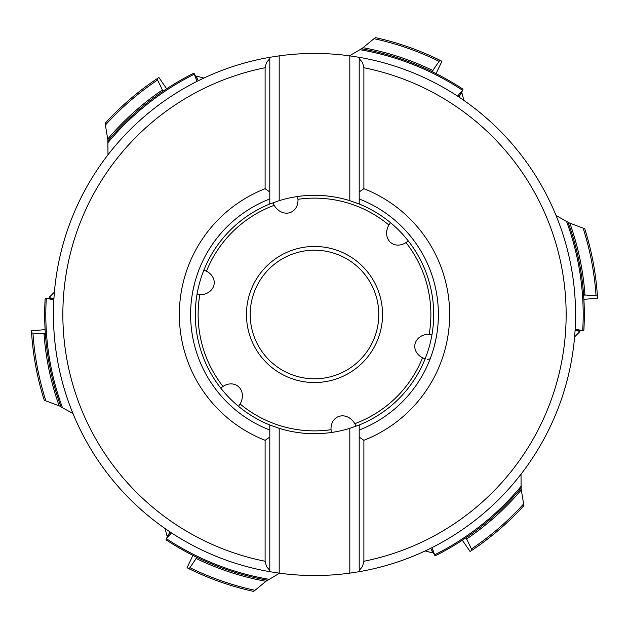 <?xml version="1.0" encoding="UTF-8"?>
<svg xmlns="http://www.w3.org/2000/svg" width="629" height="629" viewBox="0 0 629 629"><rect width="100%" height="100%" fill="white"/><g stroke="black" fill="none" stroke-linecap="round" stroke-linejoin="round"><path stroke-width="0.94" d="M45.107 329.659L31.45 330.752L31.584 332.945A283.514 283.514 0 0 0 44.116 399.785A283.514 283.514 0 0 1 31.584 332.945L45.374 333.92M32.519 343.945L32.559 344.362M33.306 350.707L32.645 345.14M72.964 413.528L60.997 406.924A269.825 269.825 0 0 1 45.139 298.783L45.508 298.429M60.856 406.515L45.886 400.87A282.162 282.162 0 0 1 32.96 333.173M44.258 400.241A283.514 283.514 0 0 1 31.584 332.945A283.514 283.514 0 0 0 44.258 400.241L45.886 400.87M44.989 327.379L44.942 326.372M45.445 334.809L44.03 334.046A271.178 271.178 0 0 0 59.173 405.862M43.55 333.92L44.03 334.046M107.976 154.836L107.905 142.712A268.693 268.693 0 0 1 194.377 74.159L193.921 73.507M166.669 88.775L158.901 77.493L157.069 78.711A283.514 283.514 0 0 0 105.129 123.331L107.991 140.841M193.433 73.365A269.825 269.825 0 0 0 107.708 141.171L107.905 142.712M349.512 55.808L359.977 49.683A268.693 268.693 0 0 1 462.582 90.301L457.527 96.119M462.582 90.301L462.795 89.082A269.825 269.825 0 0 0 361.211 48.755L359.977 49.683M361.636 48.826L374.003 38.684A282.162 282.162 0 0 1 439.097 61.343L432.815 70.495A271.178 271.178 0 0 0 363.043 47.702M436.07 73.617L441.951 61.249A283.514 283.514 0 0 0 440.536 60.541A283.514 283.514 0 0 1 441.951 61.249L439.986 60.266A283.514 283.514 0 0 0 375.371 37.598L374.003 38.684M430.81 55.942A283.514 283.514 0 0 0 430.197 55.666A283.514 283.514 0 0 1 430.81 55.942L435.85 58.269A283.514 283.514 0 0 1 439.986 60.266A283.514 283.514 0 0 0 435.85 58.269M429.497 55.352A283.514 283.514 0 0 0 375.835 37.701A283.514 283.514 0 0 1 429.497 55.352M556.036 215.472L566.572 221.471A268.693 268.693 0 0 1 582.706 330.642L575.134 329.171M582.706 330.642L583.861 330.217A269.825 269.825 0 0 0 568.003 222.076L566.572 221.471M568.144 222.485L583.114 228.13A282.162 282.162 0 0 1 596.04 295.827L584.97 294.954A271.178 271.178 0 0 0 569.827 223.138M583.893 299.341L597.55 298.248A283.514 283.514 0 0 0 597.456 296.676A283.514 283.514 0 0 1 597.55 298.248L597.416 296.055A283.514 283.514 0 0 0 584.742 228.759L583.114 228.13M596.575 285.943A283.514 283.514 0 0 0 596.504 285.275A283.514 283.514 0 0 1 596.575 285.943L597.078 291.471A283.514 283.514 0 0 1 597.416 296.055A283.514 283.514 0 0 0 597.078 291.471M596.426 284.52A283.514 283.514 0 0 0 584.884 229.215A283.514 283.514 0 0 1 596.426 284.52M521.024 474.164L521.095 486.288A268.693 268.693 0 0 1 434.623 554.841L432.107 547.552M434.623 554.841L435.567 555.635A269.825 269.825 0 0 0 521.292 487.829L521.095 486.288M468.731 535.892L469.313 535.491A269.825 269.825 0 0 0 521.009 488.159L523.611 503.939A282.162 282.162 0 0 1 471.443 548.983L466.663 538.967A271.178 271.178 0 0 0 521.284 489.936M462.331 540.225L470.099 551.507A283.514 283.514 0 0 0 471.412 550.634A283.514 283.514 0 0 1 470.099 551.507L471.931 550.289A283.514 283.514 0 0 0 523.871 505.669L523.611 503.939M480.265 544.502A283.514 283.514 0 0 0 480.808 544.116A283.514 283.514 0 0 1 480.265 544.502L475.728 547.71L480.304 544.478M486.453 539.918L481.971 543.267M523.871 505.669A283.514 283.514 0 0 1 471.931 550.289A283.514 283.514 0 0 0 475.728 547.71A283.514 283.514 0 0 1 471.931 550.289L471.443 548.983M481.429 543.668A283.514 283.514 0 0 0 523.548 506.023A283.514 283.514 0 0 1 481.429 543.668M279.488 573.192L267.789 580.245A269.825 269.825 0 0 1 166.205 539.918L166.087 539.423M267.364 580.174L254.997 590.317A282.162 282.162 0 0 1 189.903 567.657L196.185 558.505A271.178 271.178 0 0 0 265.957 581.298M192.93 555.383L187.049 567.751L189.014 568.734A283.514 283.514 0 0 0 253.629 591.402L254.997 590.317M198.19 573.058A283.514 283.514 0 0 0 198.803 573.334A283.514 283.514 0 0 1 198.19 573.058L198.237 573.082M205.258 576.125L200.116 573.915M187.049 567.751A283.514 283.514 0 0 0 188.464 568.459A283.514 283.514 0 0 1 187.049 567.751M253.629 591.402A283.514 283.514 0 0 1 189.014 568.734A283.514 283.514 0 0 0 193.15 570.731A283.514 283.514 0 0 1 189.014 568.734L189.903 567.657M199.503 573.648A283.514 283.514 0 0 0 253.165 591.299A283.514 283.514 0 0 1 199.503 573.648M575.04 330.768L583.264 330.768M584.05 302.376L584.011 301.543M583.971 300.717L583.901 299.467M583.798 297.666L583.704 296.29M583.531 293.861L583.453 292.862M583.35 291.628L583.287 290.928M583.382 292.021L583.46 292.949M583.555 294.191L584.97 294.954M596.04 295.827L597.416 296.055A283.514 283.514 0 0 0 584.742 228.759M583.626 295.08L585.45 295.08M435.567 555.635L435.079 555.493M459.775 541.876L460.475 541.42M461.175 540.971L462.221 540.295M463.722 539.297L464.87 538.534M466.883 537.174L467.717 536.6M468.408 536.12L467.646 536.647M466.616 537.355L466.663 538.967M465.877 537.858L466.789 539.438M430.676 548.268L434.796 555.391M269.023 579.317A268.693 268.693 0 0 1 166.418 538.699L171.473 532.881M166.418 538.699L166.205 539.918M190.225 554L190.964 554.385M191.703 554.762L192.82 555.328M194.432 556.13L195.666 556.744M197.852 557.805L198.764 558.237M199.88 558.764L200.517 559.063M199.527 558.599L198.685 558.206M197.561 557.664L196.185 558.505M196.751 557.278L195.839 558.859M170.137 532L166.025 539.124M331.397 432.485L331.043 429.693A15.01 12.666 66.3 0 1 337.002 417.286A15.01 12.666 66.3 0 1 354.811 423.671L356.006 426.234M434.262 346.186L436.101 338.166M227.179 402.371L233.202 407.977M425.125 358.86L422.531 357.767A15.01 12.666 6.3 0 1 414.77 346.398A15.01 12.666 6.3 0 1 429.198 334.172L432.013 334.424M430.354 358.381L429.599 359.065L427.201 359.34M331.043 429.693A116.373 116.373 0 0 1 240.113 403.999A15.01 12.666 126.3 0 0 236.74 385.38A15.01 12.666 126.3 0 0 223.012 386.426A116.373 116.373 0 0 1 199.802 294.828A15.01 12.666 -173.7 0 0 214.23 282.602A15.01 12.666 -173.7 0 0 206.469 271.233A116.373 116.373 0 0 1 274.189 205.329A15.01 12.666 -113.7 0 0 291.998 211.714A15.01 12.666 -113.7 0 0 297.957 199.307A116.373 116.373 0 0 1 388.887 225.001L390.507 222.69M388.887 225.001A15.01 12.666 -53.7 0 0 392.26 243.62A15.01 12.666 -53.7 0 0 405.988 242.574A116.373 116.373 0 0 1 429.198 334.172M272.994 202.766L274.189 205.329M194.738 282.814L192.899 290.834M401.821 226.629L395.798 221.023M203.875 270.14L206.469 271.233M199.802 294.828L196.987 294.576M220.763 388.124L223.012 386.426M240.113 403.999L238.493 406.31M359.198 424.992L359.198 571.69L349.81 573.145A261.043 261.043 0 0 1 279.19 573.145L279.19 428.341A119.188 119.188 0 0 0 349.81 428.341L359.198 424.992A119.188 119.188 0 0 0 359.198 204.008L349.81 200.659A119.188 119.188 0 0 0 279.19 200.659L269.802 204.008A119.188 119.188 0 0 0 269.802 424.992L269.802 430.039A123.882 123.882 0 0 1 269.802 198.961L269.802 204.008M269.802 191.939L269.802 57.31A261.043 261.043 0 0 0 269.802 571.69L269.802 570.417L266.484 566.517L265.108 561.265L265.108 440.3A135.149 135.149 0 0 1 265.108 188.7L269.802 191.939L269.802 198.961L269.802 57.31L279.19 55.855A261.043 261.043 0 0 1 349.81 55.855L359.198 57.31A261.043 261.043 0 0 1 359.198 571.69L359.198 437.061L363.892 440.3A135.149 135.149 0 0 0 363.892 188.7L359.198 191.939L359.198 204.008M265.108 188.7L265.108 67.735L266.484 62.483L269.802 58.583M269.802 570.417L269.802 430.039L269.802 437.061L265.108 440.3M279.19 428.341L269.802 424.992M363.892 188.7L363.892 67.735L362.516 62.483L359.198 58.583L359.198 198.961A123.882 123.882 0 0 1 359.198 430.039L359.198 437.061M359.198 58.583L359.198 57.31A261.043 261.043 0 0 1 359.198 571.69A261.043 261.043 0 0 0 359.198 57.31M363.892 440.3L363.892 561.265L362.516 566.517L359.198 570.417M279.19 573.145L269.802 571.69A261.043 261.043 0 0 1 53.457 314.5A261.043 261.043 0 0 0 269.802 571.69M349.81 428.341L349.81 573.145M198.324 80.732L194.204 73.609M194.377 74.159L196.893 81.448M169.225 87.124L168.525 87.58M167.825 88.029L166.779 88.705M165.278 89.703L164.13 90.466M162.117 91.826L161.283 92.4M160.269 93.108L159.687 93.509M160.592 92.88L161.354 92.353M162.384 91.645L162.337 90.033A271.178 271.178 0 0 0 107.716 139.064M163.123 91.142L162.337 90.033M105.389 125.061A282.162 282.162 0 0 1 157.557 80.017L157.069 78.711A283.514 283.514 0 0 0 153.272 81.29L148.735 84.498A283.514 283.514 0 0 0 148.192 84.884M157.557 80.017L162.211 89.562M462.795 89.082L462.913 89.577M438.775 75L438.036 74.615M437.297 74.238L436.18 73.672M434.568 72.87L433.334 72.256M431.148 71.195L430.236 70.763M429.12 70.236L428.483 69.937M429.473 70.401L430.315 70.794M431.439 71.336L432.815 70.495M439.097 61.343L439.986 60.266A283.514 283.514 0 0 0 375.371 37.598M432.249 71.722L433.161 70.141M458.863 97L462.975 89.876M408.237 240.876L405.988 242.574M297.603 196.515L297.957 199.307M158.901 77.493A283.514 283.514 0 0 0 157.588 78.366M147.571 85.332A283.514 283.514 0 0 0 105.452 122.977M62.428 407.529A268.693 268.693 0 0 1 46.294 298.358L53.866 299.829M46.294 298.358L45.139 298.783A269.825 269.825 0 0 0 60.997 406.924M45.736 298.232L53.96 298.232M359.198 198.961A123.882 123.882 0 0 1 438.382 314.5M349.81 200.659L349.81 55.855M279.19 55.855L279.19 200.659M378.792 314.5A64.292 64.292 0 0 0 314.5 250.208A64.292 64.292 0 0 0 250.208 314.5A64.292 64.292 0 0 0 314.5 378.792A64.292 64.292 0 0 0 378.792 314.5A64.292 64.292 0 0 1 314.5 378.792A64.292 64.292 0 0 1 250.208 314.5M31.45 330.752A283.514 283.514 0 0 0 31.544 332.324A283.514 283.514 0 0 1 31.45 330.752M52.529 298.232A24.869 1.738 180 0 1 49.211 297.368A24.869 1.738 180 0 1 49.274 297.242L53.952 292.587A20.175 1.407 180 0 1 54.393 292.375M54.346 292.972A20.175 1.407 180 0 1 53.952 292.587M197.6 79.49A24.869 1.738 -120 0 1 196.696 76.188A24.869 1.738 -120 0 1 196.83 76.18L203.206 77.902A20.175 1.407 -120 0 1 203.607 78.177M203.065 78.436A20.175 1.407 -120 0 1 203.206 77.902M459.579 95.757A24.869 1.738 -60 0 1 461.985 93.32A24.869 1.738 -60 0 1 462.063 93.43L463.754 99.814A20.175 1.407 -60 0 1 463.715 100.302M463.219 99.956A20.175 1.407 -60 0 1 463.754 99.814M576.471 330.768A24.869 1.738 0 0 1 579.789 331.632A24.869 1.738 0 0 1 579.726 331.758L575.048 336.413A20.175 1.407 0 0 1 574.607 336.625M574.654 336.028A20.175 1.407 0 0 1 575.048 336.413M431.4 549.51A24.869 1.738 60 0 1 432.304 552.812A24.869 1.738 60 0 1 432.17 552.82L425.794 551.098A20.175 1.407 60 0 1 425.393 550.823M425.935 550.564A20.175 1.407 60 0 1 425.794 551.098M169.421 533.243A24.869 1.738 120 0 1 167.015 535.68A24.869 1.738 120 0 1 166.937 535.57L165.246 529.186A20.175 1.407 120 0 1 165.285 528.698M165.781 529.044A20.175 1.407 120 0 1 165.246 529.186M469.313 535.491A269.825 269.825 0 0 0 521.009 488.159M422.531 357.767A116.373 116.373 0 0 1 354.811 423.671M246.458 314.5A68.042 68.042 0 0 0 314.5 382.542A68.042 68.042 0 0 0 382.542 314.5A68.042 68.042 0 0 0 314.5 246.458A68.042 68.042 0 0 0 246.458 314.5M265.108 561.265A251.663 251.663 0 0 1 265.108 67.735M363.892 67.735A251.663 251.663 0 0 1 363.892 561.265M105.129 123.331A283.514 283.514 0 0 1 157.069 78.711M49.211 297.368L49.211 298.232M196.696 76.188L195.949 76.62M461.985 93.32L461.238 92.888M579.789 331.632L579.789 330.768M432.304 552.812L433.051 552.38M167.015 535.68L167.762 536.112"/></g></svg>
